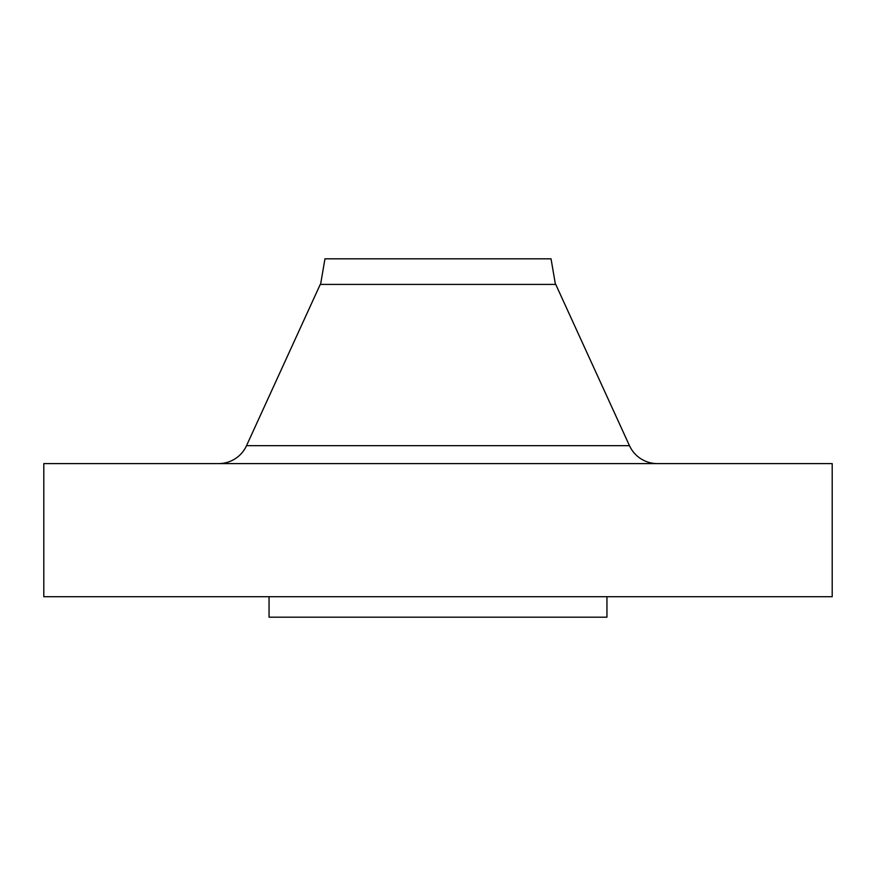 <?xml version="1.0" encoding="UTF-8"?>
<svg xmlns="http://www.w3.org/2000/svg" width="876" height="876" viewBox="0 0 876 876"><rect width="100%" height="100%" fill="white"/><g stroke="black" fill="none" stroke-linecap="round" stroke-linejoin="round"><path stroke-width="1.31" d="M657.394 463.601A30.715 30.715 0 0 1 629.461 445.654L555.745 284.415L320.255 284.415L246.539 445.654L629.461 445.654M218.606 463.601A30.715 30.715 0 0 0 246.539 445.654M555.428 284.415L551.037 258.814L324.963 258.814L320.572 284.415M832.2 463.601L43.8 463.601L43.8 596.709L832.2 596.709L832.2 463.601M269.052 596.709L269.052 617.186L606.948 617.186L606.948 596.709"/></g></svg>
